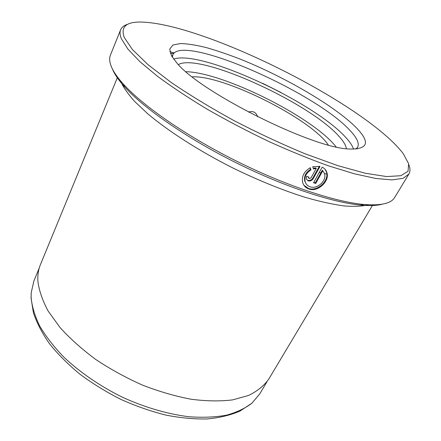 <?xml version="1.0" encoding="UTF-8"?>
<svg xmlns="http://www.w3.org/2000/svg" width="441" height="441" viewBox="0 0 441 441"><rect width="100%" height="100%" fill="white"/><g stroke="black" fill="none" stroke-linecap="round" stroke-linejoin="round"><path stroke-width="0.66" d="M266.86 381.95L259.672 393.995L251.888 403.212C245.108 408.394 236.613 412.385 226.404 415.19C215.291 417.208 202.877 417.732 189.172 416.762C167.933 414.187 144.802 407.462 122.234 397.132C99.947 386.112 79.727 372.187 63.647 356.94C53.752 346.632 45.781 336.34 39.734 326.07C34.856 315.999 31.989 306.506 31.129 297.587L31.206 292.703L33.918 280.945L39.26 267.979M306.087 183.754L304.742 181.097C303.816 176.323 305.762 172.42 310.58 169.377L310.993 169.923C306.17 172.966 304.224 176.874 305.144 181.653C305.911 184.167 307.542 185.87 310.034 186.775C317.217 189.597 326.941 180.628 324.526 173.71L322.773 170.75L315.717 183.462L313.562 182.728L322.195 167.145C324.576 168.341 326.142 170.154 326.897 172.591C329.896 181.185 317.818 192.491 308.816 188.98C305.668 187.838 303.623 185.683 302.664 182.513C301.512 176.4 304.047 171.472 310.277 167.723L310.993 169.923M303.888 185.22L308.408 188.412C317.382 191.934 329.477 180.617 326.461 172.045L325.149 169.394M308.298 177.403L309.317 178.599L311.037 177.877L316.236 168.44L313.446 168.909L312.741 166.715L320.012 166.373L313.231 178.649C311.914 180.606 310.205 181.328 308.094 180.827L306.241 178.881L306.6 176.279L308.827 177.084L308.706 177.955L308.281 176.891M307.686 180.27C309.791 180.771 311.5 180.049 312.812 178.092L319.361 166.235M173.644 53.389L170.413 53.499M120.536 81.116C123.133 87.053 127.857 93.85 134.703 101.513L147.895 113.905C168.638 131.368 199.123 150.932 232.578 167.834C258.228 180.347 282.521 190.214 305.459 197.43C319.857 201.537 332.646 204.365 343.831 205.903C353.941 206.713 362.078 206.344 368.252 204.789M382.33 204.172C377.044 205.616 369.817 205.925 360.644 205.093C332.062 202.485 283.128 186.311 234.645 162.04C186.174 137.757 143.904 108.266 124.698 86.938C118.535 80.091 114.451 74.121 112.444 69.022M120.608 29.801L110.415 55.136C109.318 57.821 109.429 61.128 110.752 65.064C112.571 70.444 116.848 76.872 123.596 84.352C143.055 105.906 186.052 135.856 235.384 160.568C284.721 185.27 334.46 201.752 363.373 204.426C380.754 205.859 391.184 203.544 394.662 197.48L408.84 174.14L403.046 178.34L392.032 179.895L375.738 178.451L354.41 173.798L328.688 165.899C309.67 159.085 289.638 150.91 268.597 141.385C247.451 131.258 227.032 120.558 207.336 109.285C188.561 97.968 171.984 87.004 157.613 76.392L139.979 61.718L127.884 49.061L121.391 38.786C119.902 35.159 119.643 32.165 120.608 29.801C121.727 27.16 124.175 25.291 127.951 24.205M124.29 37.535L132.416 49.552L148.049 64.695L170.943 82.291C189.547 94.958 210.517 107.703 233.851 120.531C257.886 132.973 281.7 144.086 305.293 153.859L337.861 165.667L365.44 173.285L386.663 176.565L400.875 175.716L408.052 171.229L408.642 163.727L403.361 153.865C400.516 150.023 396.823 145.916 392.275 141.55C339.983 91.304 196.906 22.414 140.128 22.05C125.801 22.022 120.525 27.182 124.29 37.535M408.928 164.906C410.317 168.583 410.29 171.659 408.84 174.14M171.588 55.891L169.691 49.166L172.866 45.048L180.523 43.527C187.579 43.731 196.201 45.098 206.388 47.622C217.226 50.726 228.851 54.695 241.277 59.535C285.195 77.219 334.824 106.094 356.096 127.51C370.468 142.261 368.268 149.427 349.509 149.003C312.901 148.6 198.533 91.326 176.279 62.253L171.588 55.891M355.832 149.097L357.657 147.217C359.52 143.336 356.89 137.675 349.774 130.238C314.935 92.048 183.109 33.808 172.833 54.662L172.414 57.247M173.715 59.105C200.638 49.403 314.047 101.998 345.755 137.438C349.873 141.892 352.48 145.8 353.566 149.168M117.306 77.765L40.434 264.617C38.433 269.462 37.573 274.87 37.854 280.84C38.957 290.25 42.391 300.327 48.163 311.081L60.042 327.536C70.091 338.638 82.032 349.311 95.857 359.547C110.531 369.293 126.093 377.821 142.531 385.125C159.113 391.542 175.32 396.244 191.151 399.243C206.405 401.194 220.235 401.409 232.633 399.882L248.581 395.45C257.412 391.117 264.17 385.632 268.845 378.995L372.777 204.911M174.173 52.865L169.862 51.762M319.229 172.492L320.872 172.861M324.493 173.611L326.825 174.041M313.248 168.302L315.811 167.894L316.236 168.44M310.58 169.377L310.073 167.834M313.755 182.381L315.298 182.905L315.717 183.462M315.298 182.905L322.343 170.209L322.773 170.75M257.654 116.804C256.155 112.268 253.084 110.697 248.448 112.091M192.248 76.828C223.697 75.163 310.767 118.767 328.275 144.946M356.945 148.463L357.265 148.964M171.659 56.024L172.255 55.974M262.621 83.299L280.934 92.472M346.378 148.683C345.893 145.321 343.467 141.247 339.112 136.456C309.769 102.819 199.332 52.385 178.412 64.568M336.114 146.875L334.443 144.88C309.169 115.277 222.413 72.407 186.008 71.707M312.812 178.092L313.231 178.649M304.737 181.097L305.139 181.653M326.461 172.045L326.897 172.591M360.644 205.093L363.373 204.426M124.698 86.938L123.596 84.352M171.996 56.58L172.833 54.662M251.888 403.212L239.976 411.089C230.472 415.168 219.557 417.787 207.22 418.95C194.211 419.226 180.375 417.93 165.711 415.058C150.794 411.293 135.905 406.1 121.055 399.48C106.501 392.132 92.908 383.791 80.273 374.459C68.432 364.729 58.256 354.597 49.739 344.063C42.303 333.484 36.862 323.071 33.411 312.812L31.068 298.127L31.206 292.703"/></g></svg>
